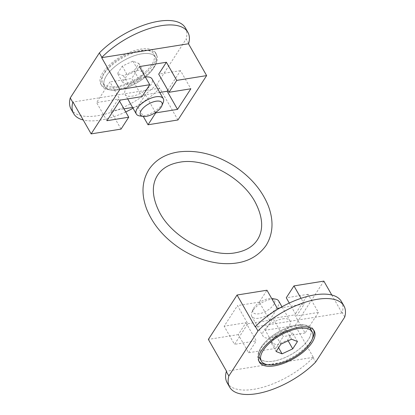 <?xml version="1.0" encoding="UTF-8"?>
<svg xmlns="http://www.w3.org/2000/svg" width="415" height="415" viewBox="0 0 415 415"><rect width="100%" height="100%" fill="white"/><g stroke="black" fill="none" stroke-linecap="round" stroke-linejoin="round"><path stroke-width="0.31" stroke-dasharray="2.08 1.56" d="M117.528 73.471L122.264 66.146L132.935 61.155L138.875 63.485L134.144 70.804L123.468 75.8L117.528 73.471L122.586 82.336L127.322 75.011L137.993 70.021L143.932 72.35L139.196 79.67L128.525 84.665L122.586 82.336M123.468 75.8L128.525 84.665M134.144 70.804L139.196 79.67M116.579 86.45A29.315 12.943 150.3 0 0 144.705 72.589A29.315 12.943 150.3 0 0 153.664 53.95A29.315 12.943 150.3 0 0 121.792 57.234A29.315 12.943 150.3 0 0 102.738 83A29.315 12.943 150.3 0 0 116.579 86.45M141.733 53.846A29.315 12.943 -29.7 0 1 155.573 57.296A29.315 12.943 -29.7 0 1 146.609 75.935A29.315 12.943 -29.7 0 1 118.488 89.796A29.315 12.943 -29.7 0 1 104.647 86.346A29.315 12.943 -29.7 0 1 113.611 67.707A29.315 12.943 -29.7 0 1 141.733 53.846M118.467 89.827A29.366 12.964 150.3 0 0 155.48 64.693A29.366 12.964 150.3 0 0 123.686 60.559A29.366 12.964 150.3 0 0 111.064 90.029A29.366 12.964 150.3 0 0 118.467 89.827M116.641 89.464A31.54 13.923 150.3 0 0 156.388 62.473A31.54 13.923 150.3 0 0 156.538 54.505A31.54 13.923 150.3 0 0 122.249 58.033A31.54 13.923 150.3 0 0 101.748 85.755A31.54 13.923 150.3 0 0 108.689 89.681A31.54 13.923 150.3 0 0 116.641 89.464M115.697 87.814A31.54 13.923 150.3 0 0 145.956 72.9A31.54 13.923 150.3 0 0 155.599 52.85A31.54 13.923 150.3 0 0 121.305 56.383A31.54 13.923 150.3 0 0 100.809 84.1A31.54 13.923 150.3 0 0 115.697 87.814M167.862 90.2L180.504 70.649L190.848 88.784M106.93 120.703L96.586 102.572L109.908 81.963L120.251 100.098M159.734 92.452L145.38 94.75L137.692 106.639L143.284 116.439M155.506 112.507L145.38 94.75M180.504 70.649L158.706 74.145M142.054 96.602L131.711 78.471L109.908 81.963M139.399 66.582L131.711 78.471M145.343 77.008A15.511 6.848 150.3 0 0 130.103 84.183A15.511 6.848 150.3 0 0 125.071 94.293A15.511 6.848 150.3 0 0 132.395 96.119A15.511 6.848 150.3 0 0 147.278 88.784A15.511 6.848 150.3 0 0 152.02 78.928M121.045 129.096L110.701 110.966L118.389 99.076L96.586 102.572M110.701 110.966L123.955 108.839M132.582 107.459L137.692 106.639M71.053 109.078A56.357 24.879 150.3 0 0 107.511 113.461A56.357 24.879 150.3 0 0 157.046 84.027L159.573 88.462A56.357 24.879 -29.7 0 1 133.018 108.227M125.719 111.931A56.357 24.879 -29.7 0 1 83.213 119.987M188.68 43.445L186.153 39.015L157.046 84.027M185.355 27.872A56.357 24.879 -29.7 0 1 186.153 39.015M177.936 119.977L159.78 88.146L159.573 88.462M159.78 88.146L72.983 102.054M118.389 99.076L119.572 101.151M139.715 115.92A15.511 6.848 150.3 0 0 143.626 115.811A15.511 6.848 150.3 0 0 163.178 102.536M122.264 66.146L127.322 75.011M132.935 61.155L137.993 70.021M138.875 63.485L143.932 72.35M280.856 344.196L275.804 335.33L271.068 342.65L277.007 344.979L287.678 339.989L292.414 332.664L286.475 330.335L275.804 335.33M291.532 339.2L286.475 330.335M297.472 341.529L292.414 332.664M227.119 382.692A56.357 24.879 150.3 0 0 263.577 387.076A56.357 24.879 150.3 0 0 313.112 357.642L313.32 357.325L295.158 325.49L265.258 330.283L275.601 348.418L248.611 352.745L238.267 334.609L245.955 322.725L224.152 326.216L237.473 305.611L247.817 323.747L234.496 344.351L224.152 326.216M238.267 334.609L208.366 339.403M247.817 323.747L269.62 320.25L259.276 302.115L266.964 290.23M259.276 302.115L237.473 305.611M259.427 357.704A29.315 12.943 150.3 0 0 273.267 361.154A29.315 12.943 150.3 0 0 301.389 347.293A29.315 12.943 150.3 0 0 310.353 328.654M309.44 327.451A29.315 12.943 150.3 0 0 296.512 325.204A29.315 12.943 150.3 0 0 269.6 338.033A29.315 12.943 150.3 0 0 258.856 356.303M258.83 356.407A29.366 12.964 -29.7 0 1 259.52 350.307A29.366 12.964 -29.7 0 1 296.533 325.173A29.366 12.964 -29.7 0 1 303.936 324.971A29.366 12.964 -29.7 0 1 309.538 327.482M310.736 329.323A29.366 12.964 -29.7 0 1 291.314 354.441A29.366 12.964 -29.7 0 1 259.806 358.373M258.996 361.289A31.54 13.923 -29.7 0 1 258.462 360.495A31.54 13.923 -29.7 0 1 258.612 352.527A31.54 13.923 -29.7 0 1 298.359 325.536A31.54 13.923 -29.7 0 1 306.312 325.319A31.54 13.923 -29.7 0 1 313.252 329.245A31.54 13.923 -29.7 0 1 313.657 330.107M312.345 338.837A31.54 13.923 -29.7 0 1 267.177 364.598M318.414 312.428L305.092 333.038L294.749 314.902L308.07 294.297L318.414 312.428L296.611 315.924L304.299 304.034L301.046 298.338M308.07 294.297L286.272 297.788M289.281 303.069L296.611 315.924M305.092 333.038L283.289 336.529L272.945 318.398L294.749 314.902M275.601 348.418L283.289 336.529M265.258 330.283L272.945 318.398M245.955 322.725L256.294 340.855L234.496 344.351M248.611 352.745L256.294 340.855M282.605 318.881A15.511 6.848 -29.7 0 1 289.929 320.707A15.511 6.848 -29.7 0 1 279.845 334.34A15.511 6.848 -29.7 0 1 262.98 336.072A15.511 6.848 -29.7 0 1 267.722 326.216A15.511 6.848 -29.7 0 1 282.605 318.881M269.62 320.25L277.308 308.361M279.881 307.951L304.299 304.034M344.746 317.06L342.219 312.63A56.357 24.879 150.3 0 0 341.421 301.487M313.112 357.642L315.644 362.072M331.787 295.013L342.017 312.946L342.219 312.63M342.017 312.946L255.22 326.854M313.32 357.325L226.523 371.238M295.158 325.49L323.856 281.111M278.693 301.015A15.511 6.848 -29.7 0 1 268.614 314.648A15.511 6.848 -29.7 0 1 251.749 316.386A15.511 6.848 -29.7 0 1 251.822 312.464A15.511 6.848 -29.7 0 1 271.374 299.189A15.511 6.848 -29.7 0 1 272.022 299.096M271.815 298.577A12.341 5.447 -29.7 0 1 266.513 310.96A12.341 5.447 -29.7 0 1 253.155 309.222A12.341 5.447 -29.7 0 1 268.702 298.66A12.341 5.447 -29.7 0 1 271.716 298.561M276.125 351.515L271.068 342.65M278.574 347.729L277.007 344.979M288.14 340.788L287.678 339.989M155.48 64.693L156.388 62.473M111.064 90.029L108.689 89.681M156.538 54.505L155.599 52.85M101.748 85.755L100.809 84.1M155.573 57.296L153.664 53.95M104.647 86.346L102.738 83M127.701 98.905L125.071 94.293M259.52 350.307L258.612 352.527M303.936 324.971L306.312 325.319M258.462 360.495L259.401 362.15M313.252 329.245L314.191 330.9M251.749 316.386L262.98 336.072M281.982 306.773L289.929 320.707M253.155 309.222L251.822 312.464"/><path stroke-width="0.62" d="M176.733 80.391L166.389 62.255L139.399 66.582L149.742 84.717L142.054 96.602L120.251 100.098L106.93 120.703L128.728 117.212L121.045 129.096L91.144 133.889L119.842 89.51L101.68 57.675L101.888 57.358A56.357 24.879 -29.7 0 1 151.423 27.924A56.357 24.879 -29.7 0 1 187.881 32.308A56.357 24.879 -29.7 0 1 188.68 43.445L188.477 43.762L206.634 75.597L176.733 80.391L169.045 92.275L190.848 88.784L177.527 109.389L167.183 91.253L167.862 90.2M149.742 84.717L119.842 89.51M177.527 109.389L155.724 112.885L155.506 112.507M167.183 91.253L159.734 92.452M166.389 62.255L158.706 74.145L169.045 92.275M161.845 105.778A12.341 5.447 150.3 0 0 148.487 104.041A12.341 5.447 150.3 0 0 143.185 116.423A12.341 5.447 150.3 0 0 146.298 116.34A12.341 5.447 150.3 0 0 161.845 105.778L163.178 102.536A15.511 6.848 150.3 0 0 163.251 98.614L152.02 78.928A15.511 6.848 150.3 0 0 145.343 77.008M123.955 108.839L132.582 107.459M101.888 57.358L99.356 52.928L70.254 97.94A56.357 24.879 150.3 0 0 71.053 109.078L73.58 113.513A56.357 24.879 -29.7 0 1 72.781 102.37L72.983 102.054L91.144 133.889M133.018 108.227A56.357 24.879 -29.7 0 1 125.719 111.931M83.213 119.987A56.357 24.879 -29.7 0 1 73.58 113.513M70.254 97.94L72.781 102.37M99.356 52.928A56.357 24.879 -29.7 0 1 148.897 23.489A56.357 24.879 -29.7 0 1 185.355 27.872L187.881 32.308M206.634 75.597L177.936 119.977L148.036 124.77L143.284 116.439M188.477 43.762L101.68 57.675M119.572 101.151L128.728 117.212M163.251 98.614A15.511 6.848 150.3 0 0 146.386 100.352A15.511 6.848 150.3 0 0 136.307 113.985A15.511 6.848 150.3 0 0 139.715 115.92L143.185 116.423M155.724 112.885L148.036 124.77M291.532 339.2L280.856 344.196L276.125 351.515L282.065 353.845L292.736 348.854L297.472 341.529L291.532 339.2M298.421 328.55A29.315 12.943 -29.7 0 1 312.262 332A29.315 12.943 -29.7 0 1 293.208 357.766A29.315 12.943 -29.7 0 1 261.336 361.05A29.315 12.943 -29.7 0 1 270.295 342.411A29.315 12.943 -29.7 0 1 298.421 328.55M226.32 371.555L228.847 375.985A56.357 24.879 150.3 0 0 229.645 387.128L227.119 382.692A56.357 24.879 150.3 0 1 226.32 371.555L226.523 371.238L208.366 339.403L237.064 295.024L266.964 290.23L277.308 308.361L279.881 307.951M312.262 332L310.353 328.654A29.315 12.943 150.3 0 0 309.44 327.451M258.856 356.303A29.315 12.943 150.3 0 0 259.427 357.704L261.336 361.05M309.538 327.482A29.366 12.964 -29.7 0 1 310.736 329.323M259.806 358.373A29.366 12.964 -29.7 0 1 258.83 356.407M313.657 330.107A31.54 13.923 -29.7 0 1 312.345 338.837M267.177 364.598A31.54 13.923 -29.7 0 1 258.996 361.289M299.303 327.186A31.54 13.923 -29.7 0 1 314.191 330.9A31.54 13.923 -29.7 0 1 293.695 358.617A31.54 13.923 -29.7 0 1 259.401 362.15A31.54 13.923 -29.7 0 1 269.045 342.1A31.54 13.923 -29.7 0 1 299.303 327.186M331.787 295.013L323.856 281.111L293.955 285.904L286.272 297.788L289.281 303.069M228.847 375.985L257.954 330.973A56.357 24.879 -29.7 0 1 307.489 301.539A56.357 24.879 -29.7 0 1 343.947 305.922A56.357 24.879 -29.7 0 1 344.746 317.06L315.644 362.072A56.357 24.879 150.3 0 1 266.103 391.511A56.357 24.879 150.3 0 1 229.645 387.128M343.947 305.922L341.421 301.487A56.357 24.879 150.3 0 0 304.963 297.104A56.357 24.879 150.3 0 0 255.427 326.538L255.22 326.854L237.064 295.024M257.954 330.973L255.427 326.538M301.046 298.338L293.955 285.904M272.022 299.096A15.511 6.848 -29.7 0 1 275.285 299.08A15.511 6.848 -29.7 0 1 278.693 301.015L281.982 306.773M271.716 298.561A12.341 5.447 -29.7 0 1 271.815 298.577L275.285 299.08M282.065 353.845L278.574 347.729M292.736 348.854L288.14 340.788M136.307 113.985L127.701 98.905M177.952 152.025C165.03 154.162 155.34 160.024 148.886 169.6C141.909 181.054 141.136 194.127 146.568 208.818C152.85 224.603 164.148 237.914 180.463 248.761C193.022 256.849 206.089 261.694 219.665 263.292C240.679 265.304 256.164 259.339 266.114 245.4C273.091 233.946 273.864 220.873 268.432 206.182C262.15 190.397 250.852 177.086 234.537 166.239C215.551 154.245 196.689 149.509 177.952 152.025M179.586 162.234C169.356 164.039 162.026 168.35 157.596 175.177C151.532 184.727 151.952 196.663 158.846 210.981C171.447 237.401 210.576 258.223 236.202 252.631C245.82 250.774 252.797 246.64 257.134 240.233C263.603 230.424 263.136 218.088 255.733 203.215C242.889 177.423 204.958 157.233 179.586 162.234"/></g></svg>
